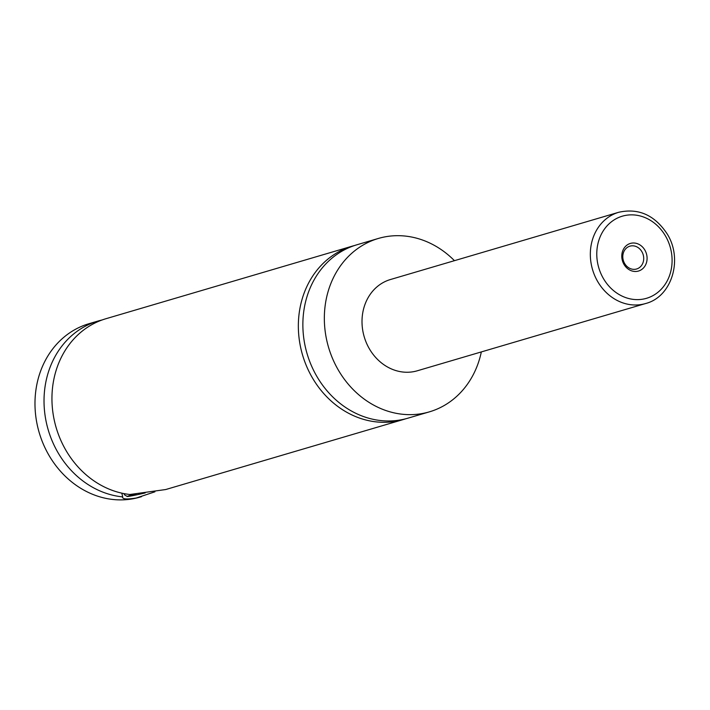 <?xml version="1.0" encoding="UTF-8"?>
<svg xmlns="http://www.w3.org/2000/svg" width="710" height="710" viewBox="0 0 710 710"><rect width="100%" height="100%" fill="white"/><g stroke="black" fill="none" stroke-linecap="round" stroke-linejoin="round"><path stroke-width="1.06" d="M481.327 351.929A90.374 78.499 -106.4 0 1 429.39 411.853L407.922 418.181A90.374 78.499 -106.4 0 1 305.584 348.033A90.374 78.499 -106.4 0 1 356.837 244.799L378.315 238.471A90.374 78.499 -106.4 0 1 454.444 260.677M405.65 418.811A90.374 78.499 -106.4 0 1 403.395 419.512A90.374 78.499 -106.4 0 1 302.558 355.009A90.374 78.499 -106.4 0 1 352.32 246.13A90.374 78.499 -106.4 0 1 354.592 245.509M136.364 493.734A21.407 0.683 166.8 0 0 127.214 496.485L124.356 494.719A23.785 0.763 -13.2 0 1 124.339 494.692L124.09 493.619M127.214 496.485A21.407 0.683 166.8 0 0 137.864 494.577A21.407 0.683 166.8 0 0 145.186 492.944M121.818 493.148L122.697 496.893C122.058 499.174 126.584 499.547 136.258 498.021L154.922 491.799M101.992 320.006A90.374 78.499 -106.4 0 0 97.998 321.053A90.374 78.499 -106.4 0 0 45.014 415.048A90.374 78.499 -106.4 0 0 122.697 496.893L122.564 497.497M352.32 246.13L105.914 318.728A90.374 78.499 -106.4 0 0 52.877 412.306A90.374 78.499 -106.4 0 0 129.877 494.488L165.714 489.536L403.395 419.512M646.659 254.606A14.386 12.496 73.6 0 0 631.154 243.237A14.386 12.496 73.6 0 0 622.208 259.869A14.386 12.496 73.6 0 0 637.722 271.238A14.386 12.496 73.6 0 0 646.659 254.606M623.149 259.762A11.893 10.331 73.6 0 0 636.613 268.992A11.893 10.331 73.6 0 0 643.358 255.405A11.893 10.331 73.6 0 0 629.885 246.175A11.893 10.331 73.6 0 0 623.149 259.762M645.621 303.525L417.294 370.789A47.561 41.313 -106.4 0 1 363.44 333.869A47.561 41.313 -106.4 0 1 390.411 279.536L618.738 212.272A47.561 41.313 -106.4 0 0 591.758 266.605A47.561 41.313 -106.4 0 0 645.621 303.525C672.201 296.78 683.322 258.582 666.823 233.386C654.389 214.961 638.361 207.923 618.738 212.272M429.39 411.853A90.374 78.499 -106.4 0 1 327.061 341.705A90.374 78.499 -106.4 0 1 378.315 238.471M141.485 496.672L140.039 497.098A90.374 78.499 -106.4 0 1 37.701 426.95A90.374 78.499 -106.4 0 1 88.954 323.716L97.998 321.053M139.905 493.415L141.494 493.272M670.808 249.396A42.813 37.186 73.6 0 0 624.667 215.583A42.813 37.186 73.6 0 0 598.06 265.07A42.813 37.186 73.6 0 0 644.21 298.892A42.813 37.186 73.6 0 0 670.808 249.396"/></g></svg>
